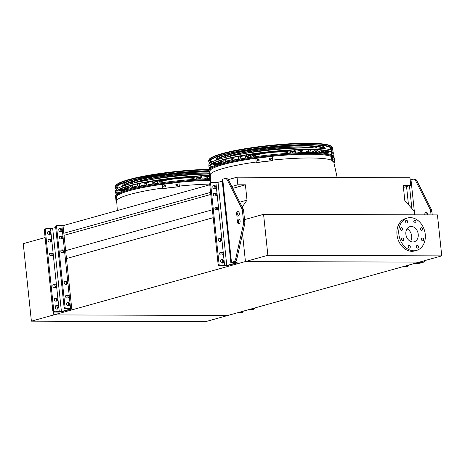 <?xml version="1.0" encoding="UTF-8"?>
<svg xmlns="http://www.w3.org/2000/svg" width="465" height="465" viewBox="0 0 465 465"><rect width="100%" height="100%" fill="white"/><g stroke="black" fill="none" stroke-linecap="round" stroke-linejoin="round"><path stroke-width="0.7" d="M267.869 255.291L245.439 261.539L242.515 233.738L245.439 261.539L419.32 262.126L227.705 315.497L53.83 314.91L245.439 261.539L419.32 262.126L441.75 255.878L437.443 214.911L263.568 214.324L267.869 255.291L441.75 255.878M65.356 258.854L213.22 217.672M53.504 311.823L53.83 314.91L227.705 315.497L205.274 321.745L31.393 321.158L53.83 314.91L53.504 311.823M239.742 202.159L247.014 200.136L242.219 207.053M65.646 250.647L212.389 209.779M215.097 209.023L217.271 208.419M232.744 188.348L245.41 184.82L247.014 200.136M64.036 235.337L210.779 194.463M213.668 193.661L214.074 193.55M231.797 186.482L237.853 184.797L245.41 184.82M63.815 233.267L210.564 192.394M228.35 179.612L237.051 177.188L237.853 184.797M63.008 225.665L209.762 184.791M403.434 187.424L410.769 185.378L409.973 177.775L237.051 177.188M414.344 214.83L413.92 210.785L404.823 200.665L403.219 185.355L410.769 185.378M210.785 182.803L209.948 171.277A62.06 8.393 -6 0 1 244.183 160.07A62.06 8.393 -6 0 1 309.62 154.223A62.06 8.393 -6 0 1 331.807 156.682M117.302 210.546L116.483 197.311A62.06 8.393 -6 0 1 147.794 186.616A62.06 8.393 -6 0 1 210.726 180.298M263.568 214.324L244.544 219.62M407.02 228.832A7.87 6.086 -105.6 0 1 411.676 236.051A7.87 6.086 -105.6 0 1 410.525 241.416M405.869 234.191A7.87 6.086 -105.6 0 1 409.932 226.629A7.87 6.086 -105.6 0 1 417.901 232.576A7.87 6.086 -105.6 0 1 414.152 241.794A7.87 6.086 -105.6 0 1 405.869 234.191M402.609 228.995A1.378 1.064 74.4 0 0 401.156 227.664A1.378 1.064 74.4 0 0 400.505 229.274A1.378 1.064 74.4 0 0 401.894 230.315A1.378 1.064 74.4 0 0 402.609 228.995M403.696 239.37A1.378 1.064 74.4 0 0 402.248 238.039A1.378 1.064 74.4 0 0 401.591 239.649A1.378 1.064 74.4 0 0 402.986 240.69A1.378 1.064 74.4 0 0 403.696 239.37M410.31 246.723A1.378 1.064 74.4 0 0 408.857 245.398A1.378 1.064 74.4 0 0 408.206 247.008A1.378 1.064 74.4 0 0 409.601 248.048A1.378 1.064 74.4 0 0 410.31 246.723M418.57 246.752A1.378 1.064 74.4 0 0 417.122 245.421A1.378 1.064 74.4 0 0 416.466 247.037A1.378 1.064 74.4 0 0 417.861 248.072A1.378 1.064 74.4 0 0 418.57 246.752M423.638 239.434A1.378 1.064 74.4 0 0 422.191 238.109A1.378 1.064 74.4 0 0 421.534 239.719A1.378 1.064 74.4 0 0 422.929 240.76A1.378 1.064 74.4 0 0 423.638 239.434M422.546 229.059A1.378 1.064 74.4 0 0 421.098 227.734A1.378 1.064 74.4 0 0 420.447 229.344A1.378 1.064 74.4 0 0 421.836 230.384A1.378 1.064 74.4 0 0 422.546 229.059M415.937 221.706A1.378 1.064 74.4 0 0 414.489 220.375A1.378 1.064 74.4 0 0 413.833 221.985A1.378 1.064 74.4 0 0 415.228 223.026A1.378 1.064 74.4 0 0 415.937 221.706M407.677 221.677A1.378 1.064 74.4 0 0 406.23 220.346A1.378 1.064 74.4 0 0 405.573 221.956A1.378 1.064 74.4 0 0 406.968 222.997A1.378 1.064 74.4 0 0 407.677 221.677M398.854 234.168A16.816 12.991 -105.6 0 1 407.532 218.009A16.816 12.991 -105.6 0 1 424.562 230.721A16.816 12.991 -105.6 0 1 416.553 250.408A16.816 12.991 -105.6 0 1 398.854 234.168M416.553 250.408L414.687 250.931A16.816 12.991 -105.6 0 1 396.982 234.686A16.816 12.991 -105.6 0 1 405.66 218.533L407.532 218.009M400.441 228.71A1.378 1.064 -105.6 0 1 400.737 229.512A1.378 1.064 -105.6 0 1 400.743 229.791M401.533 239.086A1.378 1.064 -105.6 0 1 401.83 239.888A1.378 1.064 -105.6 0 1 401.836 240.167M408.142 246.438A1.378 1.064 -105.6 0 1 408.439 247.246A1.378 1.064 -105.6 0 1 408.444 247.525M416.402 246.467A1.378 1.064 -105.6 0 1 416.698 247.275A1.378 1.064 -105.6 0 1 416.704 247.549M421.476 239.15A1.378 1.064 -105.6 0 1 421.767 239.957A1.378 1.064 -105.6 0 1 421.772 240.236M420.383 228.774A1.378 1.064 -105.6 0 1 420.68 229.582A1.378 1.064 -105.6 0 1 420.686 229.855M413.769 221.416A1.378 1.064 -105.6 0 1 414.065 222.224A1.378 1.064 -105.6 0 1 414.071 222.503M405.509 221.392A1.378 1.064 -105.6 0 1 405.805 222.194A1.378 1.064 -105.6 0 1 405.811 222.473M31.393 321.158L23.25 243.66L45.122 237.569M404.149 266.352L407.497 266.364A1.529 1.18 74.4 0 0 407.753 266.329A1.529 1.18 74.4 0 0 408.549 265.126M407.753 266.329L406.817 266.59A1.529 1.18 -105.6 0 1 406.567 266.625L407.497 266.364M403.213 266.614L406.567 266.625M424.76 260.615A4.586 2.842 90.2 0 1 422.952 262.4L415.46 263.202M413.507 179.182L414.704 179.182A4.586 2.842 90.2 0 1 416.896 180.862L415.698 180.856A4.586 2.842 -89.8 0 0 413.507 179.182A4.586 2.842 -89.8 0 0 413.019 179.246L410.2 179.961M415.698 180.856L430.079 209.238L431.276 209.244A4.586 2.842 90.2 0 1 431.875 211.372L432.247 214.894M421.755 262.394A4.586 2.842 -89.8 0 0 423.353 261.005M431.875 211.372L430.677 211.372L431.049 214.888M430.677 211.372A4.586 2.842 -89.8 0 0 430.079 209.238M424.789 214.865A2.29 1.424 90.2 0 1 426.202 212.197A2.29 1.424 90.2 0 1 427.597 214.098A2.29 1.424 90.2 0 1 427.597 214.877M416.896 180.862L431.276 209.244M422.952 262.4L420.941 262.957A3.057 0.413 -6 0 1 416.675 263.469L414.524 263.463M425.992 214.871A2.29 1.424 90.2 0 1 426.8 212.412M219.968 252.594L220.846 252.594A1.378 1.064 -105.6 0 1 221.968 253.535A1.378 1.064 -105.6 0 1 221.741 255.047M218.527 238.888L219.404 238.888A1.378 1.064 -105.6 0 1 220.526 239.824A1.378 1.064 -105.6 0 1 220.3 241.341M213.761 193.545L214.638 193.55A1.378 1.064 -105.6 0 1 215.76 194.486A1.378 1.064 -105.6 0 1 215.533 195.998M215.202 207.256L216.08 207.256A1.378 1.064 -105.6 0 1 217.202 208.192A1.378 1.064 -105.6 0 1 216.975 209.709M221.16 259.615A1.912 1.476 -105.6 0 1 222.677 261.487A1.912 1.476 -105.6 0 1 222.131 263.091M213.371 185.506A1.912 1.476 -105.6 0 1 214.813 186.977A1.912 1.476 -105.6 0 1 214.342 188.982M222.27 181.158L218.021 182.344L211.691 182.588A1.529 1.18 74.4 0 0 211.441 182.617A1.529 1.18 74.4 0 0 210.651 184.088L209.715 184.349L218.137 264.48L219.073 264.225A1.529 1.18 74.4 0 0 220.433 265.73L219.497 265.992A1.529 1.18 -105.6 0 1 218.137 264.48M209.715 184.349A1.529 1.18 -105.6 0 1 210.506 182.879L211.441 182.617M234.686 261.76L233.488 261.76A4.586 2.842 -89.8 0 0 235.685 258.79L243.451 224.235A4.586 2.842 -89.8 0 0 243.584 221.904L242.41 210.732A4.586 2.842 -89.8 0 0 241.812 208.605L227.426 180.222A4.586 2.842 -89.8 0 0 225.24 178.543L226.438 178.548A4.586 2.842 90.2 0 1 228.629 180.228L243.009 208.611A4.586 2.842 90.2 0 1 243.608 210.738L244.782 221.91A4.586 2.842 90.2 0 1 244.654 224.24L236.883 258.796A4.586 2.842 90.2 0 1 234.686 261.76L232.355 262.487L235.935 262.597A3.057 0.413 -6 0 1 237.109 262.801A3.057 0.413 -6 0 1 236.464 263.126L227.96 265.498A3.057 0.413 -6 0 1 223.694 266.009L219.497 265.992M210.651 184.088L219.073 264.225M220.579 252.332A1.378 1.064 74.4 0 0 220.352 252.361A1.378 1.064 74.4 0 0 219.666 253.832A1.378 1.064 74.4 0 0 220.863 255.041L222.067 255.047A1.378 1.064 74.4 0 0 222.293 255.018A1.378 1.064 74.4 0 0 222.979 253.553A1.378 1.064 74.4 0 0 221.782 252.338L220.143 252.454M219.137 238.626A1.378 1.064 74.4 0 0 218.91 238.655A1.378 1.064 74.4 0 0 218.225 240.12A1.378 1.064 74.4 0 0 219.422 241.335L220.625 241.341A1.378 1.064 74.4 0 0 220.852 241.312A1.378 1.064 74.4 0 0 221.538 239.841A1.378 1.064 74.4 0 0 220.34 238.626L218.701 238.748M214.377 193.283A1.378 1.064 74.4 0 0 214.15 193.318A1.378 1.064 74.4 0 0 213.458 194.783A1.378 1.064 74.4 0 0 214.661 195.998L215.859 196.003A1.378 1.064 74.4 0 0 216.086 195.968A1.378 1.064 74.4 0 0 216.771 194.504A1.378 1.064 74.4 0 0 215.574 193.289L213.941 193.405M215.812 206.995A1.378 1.064 74.4 0 0 215.586 207.024A1.378 1.064 74.4 0 0 214.9 208.489A1.378 1.064 74.4 0 0 216.097 209.703L217.3 209.709A1.378 1.064 74.4 0 0 217.527 209.68A1.378 1.064 74.4 0 0 218.213 208.21A1.378 1.064 74.4 0 0 217.016 206.995L215.376 207.117M220.613 261.214A1.912 1.476 74.4 0 0 222.625 263.062A1.912 1.476 74.4 0 0 223.537 260.824A1.912 1.476 74.4 0 0 221.602 259.383A1.912 1.476 74.4 0 0 220.613 261.214M212.825 187.104A1.912 1.476 74.4 0 0 214.836 188.953A1.912 1.476 74.4 0 0 215.748 186.715A1.912 1.476 74.4 0 0 213.813 185.273A1.912 1.476 74.4 0 0 212.825 187.104M233.488 261.76L231.477 262.318A3.057 0.413 174 0 0 230.832 262.644A3.057 0.413 174 0 0 232.006 262.847L235.267 263.12L226.763 265.492L220.433 265.73M225.24 178.543A4.586 2.842 -89.8 0 0 224.746 178.612L222.735 179.17A3.057 0.413 174 0 0 222.096 179.502L230.832 262.644M239.33 213.464A2.29 1.424 -89.8 0 0 237.935 211.563A2.29 1.424 -89.8 0 0 236.505 213.848A2.29 1.424 -89.8 0 0 237.917 216.149A2.29 1.424 -89.8 0 0 239.33 213.464M240.12 220.997A2.29 1.424 -89.8 0 0 238.725 219.096A2.29 1.424 -89.8 0 0 237.295 221.381A2.29 1.424 -89.8 0 0 238.708 223.682A2.29 1.424 -89.8 0 0 240.12 220.997M238.522 215.934A2.29 1.424 90.2 0 1 237.702 213.854A2.29 1.424 90.2 0 1 238.533 211.778M239.312 223.467A2.29 1.424 90.2 0 1 238.493 221.387A2.29 1.424 90.2 0 1 239.324 219.311M250.112 309.254L253.466 309.266A1.529 1.18 74.4 0 0 253.716 309.231A1.529 1.18 74.4 0 0 254.512 308.028M253.716 309.231L252.78 309.492A1.529 1.18 -105.6 0 1 252.53 309.527L253.466 309.266M249.176 309.516L252.53 309.527M242.155 312.416A1.529 1.18 74.4 0 0 242.405 312.381L241.469 312.643A1.529 1.18 -105.6 0 1 241.219 312.678L242.155 312.416L238.801 312.404M242.405 312.381A1.529 1.18 74.4 0 0 243.201 311.178M241.219 312.678L237.871 312.666M65.931 295.496L66.809 295.496A1.378 1.064 -105.6 0 1 67.931 296.438A1.378 1.064 -105.6 0 1 67.704 297.949M64.49 281.79L65.367 281.79A1.378 1.064 -105.6 0 1 66.489 282.726A1.378 1.064 -105.6 0 1 66.263 284.243M59.723 236.447L60.601 236.453A1.378 1.064 -105.6 0 1 61.723 237.388A1.378 1.064 -105.6 0 1 61.496 238.9M61.165 250.158L62.043 250.158A1.378 1.064 -105.6 0 1 63.164 251.094A1.378 1.064 -105.6 0 1 62.938 252.611M68.093 305.993A1.912 1.476 74.4 0 0 68.64 304.389A1.912 1.476 74.4 0 0 67.129 302.517M60.305 231.884A1.912 1.476 74.4 0 0 60.851 230.28A1.912 1.476 74.4 0 0 59.334 228.408M55.713 227.548L50.54 228.652L46.343 228.641A1.529 1.18 74.4 0 0 46.093 228.67A1.529 1.18 74.4 0 0 45.303 230.14L53.725 310.277A1.529 1.18 74.4 0 0 55.085 311.783L61.415 311.544L70.244 309.01L65.46 308.894A1.529 1.18 -105.6 0 1 64.1 307.382L65.036 307.127A1.529 1.18 74.4 0 0 66.396 308.638L65.46 308.894M55.085 311.783L54.149 312.044L58.346 312.062A3.057 0.413 174 0 0 62.612 311.544L71.122 309.178A3.057 0.413 174 0 0 71.761 308.853L63.025 225.705A3.057 0.413 174 0 0 61.851 225.502L57.654 225.49A1.529 1.18 74.4 0 0 57.404 225.519A1.529 1.18 74.4 0 0 56.614 226.99L55.678 227.251L64.1 307.382M55.678 227.251A1.529 1.18 -105.6 0 1 56.468 225.781L57.404 225.519M56.614 226.99L65.036 307.127M67.745 295.24A1.378 1.064 -105.6 0 1 68.942 296.455A1.378 1.064 -105.6 0 1 68.256 297.92A1.378 1.064 -105.6 0 1 68.03 297.949L66.826 297.943A1.378 1.064 -105.6 0 1 65.629 296.734A1.378 1.064 -105.6 0 1 66.315 295.263A1.378 1.064 -105.6 0 1 66.542 295.234L67.745 295.24L66.809 295.496M66.303 281.528A1.378 1.064 -105.6 0 1 67.501 282.743A1.378 1.064 -105.6 0 1 66.815 284.214A1.378 1.064 -105.6 0 1 66.588 284.243L65.391 284.237A1.378 1.064 -105.6 0 1 64.187 283.022A1.378 1.064 -105.6 0 1 64.879 281.558A1.378 1.064 -105.6 0 1 65.106 281.528L66.303 281.528L65.367 281.79M61.537 236.191A1.378 1.064 -105.6 0 1 62.734 237.406A1.378 1.064 -105.6 0 1 62.048 238.87A1.378 1.064 -105.6 0 1 61.822 238.905L60.624 238.9A1.378 1.064 -105.6 0 1 59.421 237.685A1.378 1.064 -105.6 0 1 60.113 236.22A1.378 1.064 -105.6 0 1 60.34 236.185L61.537 236.191L60.601 236.453M62.978 249.897A1.378 1.064 -105.6 0 1 64.176 251.112A1.378 1.064 -105.6 0 1 63.49 252.582A1.378 1.064 -105.6 0 1 63.263 252.611L62.066 252.605A1.378 1.064 -105.6 0 1 60.863 251.391A1.378 1.064 -105.6 0 1 61.554 249.926A1.378 1.064 -105.6 0 1 61.781 249.897L62.978 249.897L62.043 250.158M66.576 304.116A1.912 1.476 74.4 0 0 68.588 305.964A1.912 1.476 74.4 0 0 69.5 303.726A1.912 1.476 74.4 0 0 67.564 302.285A1.912 1.476 74.4 0 0 66.576 304.116M58.788 230.006A1.912 1.476 74.4 0 0 60.799 231.855A1.912 1.476 74.4 0 0 61.711 229.617A1.912 1.476 74.4 0 0 59.776 228.176A1.912 1.476 74.4 0 0 58.788 230.006M71.761 308.853A3.057 0.413 174 0 0 70.593 308.65L66.396 308.638M56.393 301.099A1.378 1.064 74.4 0 0 56.62 299.588A1.378 1.064 74.4 0 0 55.498 298.646L54.62 298.646M54.957 287.393A1.378 1.064 74.4 0 0 55.184 285.876A1.378 1.064 74.4 0 0 54.056 284.94L53.179 284.94M50.191 242.05A1.378 1.064 74.4 0 0 50.418 240.539A1.378 1.064 74.4 0 0 49.29 239.603L48.418 239.597M51.632 255.762A1.378 1.064 74.4 0 0 51.859 254.245A1.378 1.064 74.4 0 0 50.732 253.309L49.86 253.309M55.817 305.668A1.912 1.476 -105.6 0 1 57.253 307.138A1.912 1.476 -105.6 0 1 56.782 309.144M48.029 231.558A1.912 1.476 -105.6 0 1 49.464 233.029A1.912 1.476 -105.6 0 1 48.994 235.034M54.149 312.044A1.529 1.18 -105.6 0 1 52.789 310.533L53.725 310.277M45.303 230.14L44.367 230.402L52.789 310.533M44.367 230.402A1.529 1.18 -105.6 0 1 45.157 228.931L46.093 228.67M55.521 301.093L56.718 301.099A1.378 1.064 74.4 0 0 56.945 301.07A1.378 1.064 74.4 0 0 57.631 299.605A1.378 1.064 74.4 0 0 56.434 298.391L55.236 298.385A1.378 1.064 74.4 0 0 55.01 298.414A1.378 1.064 74.4 0 0 54.318 299.884A1.378 1.064 74.4 0 0 55.521 301.093M54.08 287.387L55.277 287.393A1.378 1.064 74.4 0 0 55.504 287.364A1.378 1.064 74.4 0 0 56.195 285.894A1.378 1.064 74.4 0 0 54.992 284.679L53.795 284.679A1.378 1.064 74.4 0 0 53.568 284.708A1.378 1.064 74.4 0 0 52.876 286.173A1.378 1.064 74.4 0 0 54.08 287.387M49.313 242.05L50.511 242.056A1.378 1.064 74.4 0 0 50.737 242.021A1.378 1.064 74.4 0 0 51.429 240.556A1.378 1.064 74.4 0 0 50.226 239.341L49.028 239.336A1.378 1.064 74.4 0 0 48.802 239.37A1.378 1.064 74.4 0 0 48.11 240.835A1.378 1.064 74.4 0 0 49.313 242.05M50.755 255.756L51.952 255.762A1.378 1.064 74.4 0 0 52.179 255.733A1.378 1.064 74.4 0 0 52.87 254.262A1.378 1.064 74.4 0 0 51.667 253.047L50.47 253.047A1.378 1.064 74.4 0 0 50.243 253.076A1.378 1.064 74.4 0 0 49.552 254.541A1.378 1.064 74.4 0 0 50.755 255.756M55.271 307.266A1.912 1.476 -105.6 0 1 56.253 305.435A1.912 1.476 -105.6 0 1 58.189 306.877A1.912 1.476 -105.6 0 1 57.282 309.115A1.912 1.476 -105.6 0 1 55.271 307.266M47.477 233.157A1.912 1.476 -105.6 0 1 48.465 231.326A1.912 1.476 -105.6 0 1 50.4 232.767A1.912 1.476 -105.6 0 1 49.493 235.005A1.912 1.476 -105.6 0 1 47.477 233.157M209.087 170.713A62.24 8.417 174 0 0 146.58 177.06A62.24 8.417 174 0 0 115.291 187.686L115.256 186.732A62.176 8.405 174 0 1 146.562 176.113A62.176 8.405 174 0 1 209.052 169.777A62.798 8.492 -6 0 1 243.962 158.466A62.798 8.492 -6 0 1 309.911 152.59A62.798 8.492 -6 0 1 333.957 156.641L334.12 158.03M319.06 152.84A53.196 7.196 174 0 0 323.227 150.288M323.001 148.486A53.196 7.196 174 0 0 303.163 145.865A53.196 7.196 174 0 0 250.182 150.364A53.196 7.196 174 0 0 218.073 159.518M218.225 161.32A53.196 7.196 174 0 0 222.834 162.953M320.141 152.909A54.725 7.399 174 0 0 324.483 150.451M324.878 148.713A54.725 7.399 174 0 0 304.098 145.603A54.725 7.399 174 0 0 248.083 150.48A54.725 7.399 174 0 0 216.283 160.123M217.033 161.744A54.725 7.399 174 0 0 221.793 163.244M321.896 150.137A53.196 7.196 -6 0 1 316.043 152.706M225.752 162.192A53.196 7.196 -6 0 1 219.497 160.902M317.519 145.121A54.725 7.399 -6 0 1 324.93 147.998L325.012 148.73M216.161 160.169L216.08 159.437A54.725 7.399 -6 0 1 222.735 155.083M313.439 152.63A45.785 6.19 174 0 0 316.165 150.137A45.785 6.19 174 0 0 316.014 149.724M310.98 147.876A45.785 6.19 174 0 0 298.629 147.126A45.785 6.19 174 0 0 229.704 156.42M225.165 159.274A45.785 6.19 174 0 0 225.101 159.71A45.785 6.19 174 0 0 228.286 161.582M314.648 152.66A47.314 6.4 174 0 0 317.688 149.98A47.314 6.4 174 0 0 317.653 149.811M313.904 147.934A47.314 6.4 174 0 0 299.565 146.864A47.314 6.4 174 0 0 226.856 157.083M223.584 159.867L223.566 159.698A47.314 6.4 174 0 0 223.584 159.867A47.314 6.4 174 0 0 227.112 161.861M315.781 149.713A45.785 6.19 -6 0 1 310.434 152.59M231.215 160.919A45.785 6.19 -6 0 1 225.391 159.216M307.644 145.934A47.314 6.4 -6 0 1 317.147 148.056M223.706 157.873A47.314 6.4 -6 0 1 232.564 153.828M307.284 152.596A38.368 5.191 174 0 0 308.795 150.91A38.368 5.191 174 0 0 306.906 149.561M290.66 148.416A38.368 5.191 174 0 0 249.693 152.723M234.04 157.222A38.368 5.191 174 0 0 232.477 158.931A38.368 5.191 174 0 0 234.296 160.268M308.591 152.59A39.897 5.394 174 0 0 310.312 150.753A39.897 5.394 174 0 0 308.952 149.561M296.228 148.137A39.897 5.394 174 0 0 295.031 148.132A39.897 5.394 174 0 0 244.189 153.607M232.035 157.647A39.897 5.394 174 0 0 230.954 159.094A39.897 5.394 174 0 0 233.017 160.53M308.469 150.34A38.368 5.191 -6 0 1 304.36 152.636M237.167 159.698A38.368 5.191 -6 0 1 232.674 158.303M302.122 147.178A39.897 5.394 -6 0 1 307.185 147.864M233.413 155.618A39.897 5.394 -6 0 1 238.22 153.898M300.704 152.723A30.957 4.185 174 0 0 301.419 151.689A30.957 4.185 174 0 0 295.281 149.858M245.474 155.095A30.957 4.185 174 0 0 239.847 158.158A30.957 4.185 174 0 0 240.765 159.024M302.093 152.683A32.486 4.394 174 0 0 302.942 151.526A32.486 4.394 174 0 0 297.972 149.747M242.817 155.548A32.486 4.394 174 0 0 238.33 158.321A32.486 4.394 174 0 0 239.399 159.274M301.029 151.119A30.957 4.185 -6 0 1 297.867 152.822M243.555 158.536A30.957 4.185 -6 0 1 240.109 157.525M302.256 149.625A32.486 4.394 -6 0 1 302.814 150.323L302.942 151.526M238.33 158.321L238.202 157.112A32.486 4.394 -6 0 1 238.603 156.316M293.787 153.008A23.541 3.185 174 0 0 294.049 152.462A23.541 3.185 174 0 0 285.028 150.916A23.541 3.185 174 0 0 260.208 153.136A23.541 3.185 174 0 0 247.223 157.385A23.541 3.185 174 0 0 247.589 157.868M295.24 152.939A25.069 3.389 174 0 0 295.566 152.305A25.069 3.389 174 0 0 285.963 150.654A25.069 3.389 174 0 0 281.191 150.747M259.441 153.031A25.069 3.389 174 0 0 245.7 157.542A25.069 3.389 174 0 0 246.154 158.1M293.555 151.904A23.541 3.185 -6 0 1 290.968 153.165M250.379 157.432A23.541 3.185 -6 0 1 247.589 156.734M293.171 149.957A25.069 3.389 -6 0 1 295.438 151.096L295.566 152.305M245.7 157.542L245.572 156.339A25.069 3.389 -6 0 1 247.56 154.752M287.992 153.351L287.963 153.101A17.426 2.354 174 0 0 281.29 151.956A17.426 2.354 174 0 0 262.917 153.595A17.426 2.354 174 0 0 253.303 156.746L253.326 156.99M290.462 153.194A20.071 2.714 174 0 0 290.59 152.828A20.071 2.714 174 0 0 282.906 151.509A20.071 2.714 174 0 0 261.749 153.398A20.071 2.714 174 0 0 250.676 157.019A20.071 2.714 174 0 0 250.879 157.356M290.015 151.131A20.071 2.714 -6 0 1 290.462 151.619L290.59 152.828M250.676 157.019L250.548 155.816A20.071 2.714 -6 0 1 250.885 155.24M210.529 177.043A62.903 8.504 -6 0 1 209.576 175.77L209.14 171.631A62.903 8.504 -6 0 1 209.14 171.416L209.576 175.555L210.337 175.468A62.141 8.405 174 0 0 210.337 175.689A62.141 8.405 174 0 0 210.447 176.078M209.14 171.416L209.901 171.323L210.337 175.468M210.081 173.166L210.209 174.369M271.235 158.321L270.688 158.094C271.519 158.408 271.56 158.815 270.816 159.297A62.903 8.504 174 0 0 269.898 159.396C269.066 159.077 269.026 158.675 269.77 158.193A62.903 8.504 -6 0 1 270.688 158.094L271.188 158.269M269.898 159.396L269.398 159.222M259.139 159.745L258.604 159.53C259.418 159.832 259.458 160.233 258.732 160.739A62.903 8.504 174 0 0 257.837 160.855C257.029 160.559 256.988 160.158 257.709 159.652A62.903 8.504 -6 0 1 258.604 159.53L259.098 159.698M257.837 160.855L257.348 160.692M256.209 162.57A62.903 8.504 -6 0 1 272.804 160.576L272.903 160.669A62.141 8.405 174 0 0 256.302 162.663L255.773 158.425A62.903 8.504 -6 0 1 272.368 156.432L272.804 160.576M272.368 156.432L272.903 160.669M270.781 158.187A62.141 8.405 174 0 0 269.863 158.286L269.444 159.263M258.697 159.623A62.141 8.405 174 0 0 257.808 159.745C257.081 160.251 257.122 160.652 257.93 160.948M334.405 159.908L334.533 161.117A62.903 8.504 174 0 0 334.509 160.995L334.382 159.786A62.903 8.504 -6 0 1 334.405 159.908L334.259 158.478A62.903 8.504 -6 0 0 332.202 156.635L332.638 160.78A62.903 8.504 -6 0 1 334.69 162.622A62.903 8.504 -6 0 1 334.695 162.831L333.934 162.924A62.141 8.405 174 0 0 333.934 162.698A62.141 8.405 174 0 0 331.876 160.867L332.638 160.78M334.69 162.622L334.533 161.117M332.8 158.303A62.903 8.504 -6 0 1 332.998 158.402L333.126 159.611A62.903 8.504 174 0 0 332.923 159.507L332.8 158.303M333.887 162.483L333.934 162.924M332.202 156.635L331.44 156.728L331.876 160.867M331.714 154.799A61.345 8.294 174 0 0 332.167 153.52A61.345 8.294 174 0 0 270.299 151.759A61.345 8.294 174 0 0 210.151 166.342A61.345 8.294 174 0 0 210.866 167.499M331.783 152.799A61.241 8.283 -6 0 1 330.26 154.322M212.185 166.732A61.241 8.283 -6 0 1 210.378 165.557M332.481 155.141A62.572 8.463 174 0 0 333.388 153.386A62.572 8.463 174 0 0 270.281 151.59A62.572 8.463 174 0 0 208.93 166.47A62.572 8.463 174 0 0 210.18 167.993M208.93 166.47L208.878 164.953A62.467 8.446 -6 0 1 243.602 153.706A62.467 8.446 -6 0 1 309.208 147.864A62.467 8.446 -6 0 1 333.126 151.892L333.388 153.386M324.256 153.27A60.996 8.248 174 0 0 328.749 151.305M330.632 149.963A60.996 8.248 174 0 0 331.301 148.62M209.982 161.372A60.996 8.248 174 0 0 210.912 162.547M213.034 163.471A60.996 8.248 174 0 0 217.835 164.453M324.913 153.345A61.02 8.248 174 0 0 329.127 151.421M330.877 150.05A61.02 8.248 174 0 0 331.336 148.771A61.02 8.248 174 0 0 269.805 147.021A61.02 8.248 174 0 0 209.977 161.524A61.02 8.248 174 0 0 210.697 162.686M212.691 163.657A61.02 8.248 174 0 0 217.213 164.668M324.018 153.241A60.613 8.196 174 0 0 328.528 151.247M330.371 149.869A60.613 8.196 174 0 0 330.911 148.591A60.613 8.196 174 0 0 329.958 147.341M211.029 159.838A60.613 8.196 174 0 0 210.354 161.256A60.613 8.196 174 0 0 211.151 162.401M213.237 163.366A60.613 8.196 174 0 0 218.062 164.378M325.651 153.438A62.24 8.417 174 0 0 329.778 151.642M331.644 150.393A62.24 8.417 174 0 0 332.556 148.643A62.24 8.417 174 0 0 269.787 146.853A62.24 8.417 174 0 0 208.756 161.651A62.24 8.417 174 0 0 210.011 163.174M212.098 164.011A62.24 8.417 174 0 0 216.51 164.912M115.814 197.433L115.582 195.8A62.798 8.492 -6 0 1 147.37 185.041A62.798 8.492 -6 0 1 210.645 178.67M209.169 171.893A53.196 7.196 174 0 0 156.409 176.444A53.196 7.196 174 0 0 124.603 185.547M124.754 187.354A53.196 7.196 174 0 0 129.369 188.988M209.14 171.637A54.725 7.399 174 0 0 153.776 176.654A54.725 7.399 174 0 0 122.812 186.157M123.562 187.779A54.725 7.399 174 0 0 128.323 189.278M132.287 188.226A53.196 7.196 -6 0 1 126.027 186.936M122.69 186.203L122.615 185.471A54.725 7.399 -6 0 1 129.264 181.112M209.308 173.23A45.785 6.19 174 0 0 205.158 173.16A45.785 6.19 174 0 0 136.233 182.449M131.7 185.308A45.785 6.19 174 0 0 131.636 185.744A45.785 6.19 174 0 0 134.815 187.616M209.279 172.939A47.314 6.4 174 0 0 206.094 172.899A47.314 6.4 174 0 0 133.385 183.117M130.113 185.727A47.314 6.4 174 0 0 130.113 185.901A47.314 6.4 174 0 0 133.647 187.895M137.745 186.953A45.785 6.19 -6 0 1 131.921 185.25M130.241 183.907A47.314 6.4 -6 0 1 139.099 179.862M197.189 174.451A38.368 5.191 174 0 0 156.223 178.758M140.57 183.251A38.368 5.191 174 0 0 139.006 184.965A38.368 5.191 174 0 0 140.831 186.296M202.757 174.172A39.897 5.394 174 0 0 201.56 174.16A39.897 5.394 174 0 0 150.724 179.641M138.57 183.675A39.897 5.394 174 0 0 137.489 185.128A39.897 5.394 174 0 0 139.547 186.564M143.697 185.727A38.368 5.191 -6 0 1 139.204 184.338M208.657 173.213A39.897 5.394 -6 0 1 209.314 173.265M139.942 181.652A39.897 5.394 -6 0 1 144.755 179.926M207.233 178.758A30.957 4.185 174 0 0 207.948 177.723A30.957 4.185 174 0 0 201.81 175.892M152.003 181.129A30.957 4.185 174 0 0 146.382 184.192A30.957 4.185 174 0 0 147.295 185.058M208.622 178.717A32.486 4.394 174 0 0 209.471 177.56A32.486 4.394 174 0 0 204.507 175.782M149.346 181.583A32.486 4.394 174 0 0 144.859 184.349A32.486 4.394 174 0 0 145.929 185.308M207.564 177.153A30.957 4.185 -6 0 1 204.402 178.856M150.085 184.564A30.957 4.185 -6 0 1 146.644 183.553M208.785 175.66A32.486 4.394 -6 0 1 209.343 176.357L209.471 177.56M144.859 184.349L144.731 183.146A32.486 4.394 -6 0 1 145.132 182.35M200.322 179.042A23.541 3.185 174 0 0 200.578 178.496A23.541 3.185 174 0 0 191.557 176.95A23.541 3.185 174 0 0 166.737 179.165A23.541 3.185 174 0 0 153.752 183.419A23.541 3.185 174 0 0 154.118 183.896M201.769 178.973A25.069 3.389 174 0 0 202.095 178.333A25.069 3.389 174 0 0 192.493 176.688A25.069 3.389 174 0 0 187.721 176.781M165.97 179.066A25.069 3.389 174 0 0 152.235 183.576A25.069 3.389 174 0 0 152.689 184.128M200.084 177.938A23.541 3.185 -6 0 1 197.497 179.199M156.908 183.46A23.541 3.185 -6 0 1 154.118 182.768M199.7 175.991A25.069 3.389 -6 0 1 201.973 177.13L202.095 178.333M152.235 183.576L152.107 182.373A25.069 3.389 -6 0 1 154.089 180.786M194.521 179.38L194.498 179.135A17.426 2.354 174 0 0 187.819 177.99A17.426 2.354 174 0 0 169.446 179.63A17.426 2.354 174 0 0 159.832 182.78L159.861 183.024M196.991 179.228A20.071 2.714 174 0 0 197.125 178.856A20.071 2.714 174 0 0 189.435 177.537A20.071 2.714 174 0 0 168.278 179.432A20.071 2.714 174 0 0 157.205 183.053A20.071 2.714 174 0 0 157.414 183.384M196.544 177.159A20.071 2.714 -6 0 1 196.997 177.653L197.125 178.856M157.205 183.053L157.083 181.85A20.071 2.714 -6 0 1 157.42 181.274M117.064 203.077A62.903 8.504 -6 0 1 116.105 201.804L115.669 197.66A62.903 8.504 -6 0 1 115.669 197.451L116.105 201.589L116.866 201.502A62.141 8.405 174 0 0 116.866 201.723A62.141 8.405 174 0 0 116.977 202.112M115.669 197.451L116.43 197.358L116.866 201.502M116.61 199.2L116.738 200.403M177.764 184.349L177.217 184.123C178.049 184.442 178.089 184.843 177.345 185.332A62.903 8.504 174 0 0 176.427 185.43C175.601 185.111 175.561 184.71 176.305 184.221A62.903 8.504 -6 0 1 177.217 184.123L177.723 184.303M176.427 185.43L175.927 185.25M165.674 185.779L165.139 185.564C165.947 185.866 165.993 186.267 165.261 186.767A62.903 8.504 174 0 0 164.372 186.889C163.558 186.593 163.517 186.192 164.244 185.686A62.903 8.504 -6 0 1 165.139 185.564L165.627 185.727M164.372 186.889L163.878 186.727M162.738 188.604A62.903 8.504 -6 0 1 179.339 186.61L179.432 186.703A62.141 8.405 174 0 0 162.831 188.697L162.302 184.46A62.903 8.504 -6 0 1 178.903 182.466L179.339 186.61M178.903 182.466L179.432 186.703M177.31 184.221A62.141 8.405 174 0 0 176.398 184.314L175.979 185.297M165.232 185.657A62.141 8.405 174 0 0 164.337 185.779C163.61 186.285 163.657 186.686 164.465 186.982M209.564 175.642A61.345 8.294 174 0 0 147.742 181.867A61.345 8.294 174 0 0 116.68 192.376A61.345 8.294 174 0 0 117.395 193.533M118.72 192.766A61.241 8.283 -6 0 1 116.913 191.592M209.541 175.445A62.572 8.463 174 0 0 146.812 181.844A62.572 8.463 174 0 0 115.465 192.504A62.572 8.463 174 0 0 116.709 194.027M115.465 192.504L115.407 190.987A62.467 8.446 -6 0 1 146.731 180.339A62.467 8.446 -6 0 1 209.384 173.957M116.512 187.407A60.996 8.248 174 0 0 117.447 188.575M119.569 189.505A60.996 8.248 174 0 0 124.37 190.487M209.116 170.911A61.02 8.248 174 0 0 147.521 177.084A61.02 8.248 174 0 0 116.506 187.558A61.02 8.248 174 0 0 117.227 188.714M119.22 189.691A61.02 8.248 174 0 0 123.742 190.702M117.558 185.872A60.613 8.196 174 0 0 116.889 187.29A60.613 8.196 174 0 0 117.686 188.43M119.767 189.394A60.613 8.196 174 0 0 124.597 190.412M115.291 187.686A62.24 8.417 174 0 0 116.546 189.209M118.633 190.04A62.24 8.417 174 0 0 123.045 190.946M272.833 160.041C286.649 158.652 299.042 157.972 310.016 157.984C320.931 158.042 328.197 158.803 331.812 160.274M210.343 175.043C209.488 171.37 229.425 165.709 256.151 162.047M116.878 201.078C116.018 197.398 135.954 191.743 162.686 188.081M179.368 186.076C190.202 184.977 200.316 184.32 209.709 184.094M406.555 186.552L408.468 204.716M409.467 185.744L411.856 208.489M417.547 262.62L417.611 263.213M411.008 179.81L414.687 214.83M419.645 262.039L419.744 262.952M215.888 182.6L224.63 265.748M218.021 182.344L226.763 265.492M222.735 179.17L231.477 262.318M232.907 262.26L232.942 262.586M235.778 261.063L235.935 262.597M241.812 208.605L243.009 208.611M228.629 180.228L227.426 180.222M235.685 258.79L236.883 258.796M244.654 224.24L243.451 224.235M243.584 221.904L244.782 221.91M243.608 210.738L242.41 210.732M217.016 206.995L216.08 207.256M215.574 193.289L214.638 193.55M220.34 238.626L219.404 238.888M221.782 252.338L220.846 252.594M61.851 225.502L70.593 308.65M50.54 228.652L59.282 311.8M52.679 228.396L61.415 311.544M50.034 253.169L50.47 253.047M50.732 253.309L51.667 253.047M48.593 239.458L49.028 239.336M49.29 239.603L50.226 239.341M53.359 284.801L53.795 284.679M54.056 284.94L54.992 284.679M54.8 298.507L55.236 298.385M55.498 298.646L56.434 298.391M61.339 250.019L61.781 249.897M59.904 236.307L60.34 236.185M64.664 281.651L65.106 281.528M66.106 295.356L66.542 295.234M209.052 169.772L209.081 170.638A62.856 8.498 -6 0 1 244.026 159.321A62.856 8.498 -6 0 1 310.039 153.444A62.856 8.498 -6 0 1 334.108 157.495M331.993 156.659A62.246 8.417 174 0 0 309.731 154.188A62.246 8.417 174 0 0 243.962 160.082A62.246 8.417 174 0 0 209.767 171.341M208.721 160.704C209.035 159.175 210.151 158.007 212.063 157.193C214.737 155.804 218.835 154.397 224.345 152.968C248.275 146.615 294.612 142.052 316.27 143.423C323.57 143.778 328.435 144.615 330.859 145.923L332.394 147.701A62.176 8.405 174 0 0 308.586 143.691A62.176 8.405 174 0 0 243.288 149.509A62.176 8.405 174 0 0 208.721 160.704L208.756 161.651M209.57 159.175A61.566 8.324 -6 0 1 269.636 145.44A61.566 8.324 -6 0 1 331.249 146.388M321.495 153.008A61.223 8.277 174 0 0 327.174 150.922M329.598 149.631A61.223 8.277 174 0 0 330.632 148.835M219.393 163.953A60.613 8.196 -6 0 1 213.981 163M211.627 162.128A60.613 8.196 -6 0 1 210.366 160.954M330.842 148.289A60.613 8.196 -6 0 1 329.848 149.701M327.726 151.044A60.613 8.196 -6 0 1 322.634 153.107M115.616 196.672A62.856 8.498 -6 0 1 147.393 185.907A62.856 8.498 -6 0 1 210.692 179.525M210.726 180.269A62.246 8.417 174 0 0 147.515 186.639A62.246 8.417 174 0 0 116.302 197.375M116.099 185.21A61.566 8.324 -6 0 1 209.122 169.312L178.014 171.277L130.88 179.002L118.592 183.227L116.378 184.675L115.256 186.732M125.922 189.987A60.613 8.196 -6 0 1 120.511 189.034M118.157 188.162A60.613 8.196 -6 0 1 116.895 186.988M333.812 162.297L337.166 177.531M236.743 259.319L237.109 262.801M209.285 171.399L209.081 170.638M310.312 150.753L310.19 149.567M230.954 159.094L230.832 157.908M332.394 147.701L332.556 148.643M321.449 153.002L327.11 150.904M329.505 149.602L330.818 148.236M210.378 160.896L211.941 161.959M214.557 162.738L220.526 163.61M137.489 185.128L137.361 183.942M116.907 186.93L118.476 187.994M121.086 188.773L127.061 189.644"/></g></svg>
